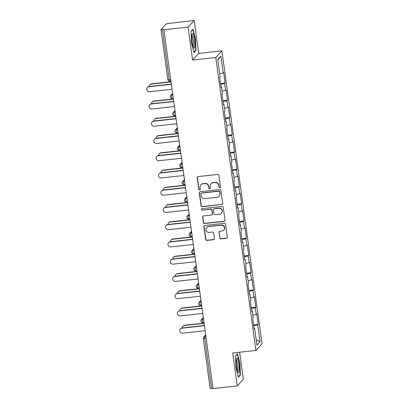<?xml version="1.0" encoding="UTF-8"?>
<svg xmlns="http://www.w3.org/2000/svg" width="409" height="409" viewBox="0 0 409 409"><rect width="100%" height="100%" fill="white"/><g stroke="black" fill="none" stroke-linecap="round" stroke-linejoin="round"><path stroke-width="0.61" d="M219.817 187.782A0.777 0.757 -137.4 0 0 220.477 186.939L218.897 175.41A1.109 1.079 -137.4 0 0 217.665 174.444L198.155 176.565A1.109 1.079 -137.4 0 0 197.22 177.772L198.8 189.301A0.777 0.757 -137.4 0 0 200.129 189.74A0.777 0.757 -137.4 0 0 200.313 189.132L200.108 187.644A3.543 3.446 -137.4 0 1 203.104 183.794L204.73 183.615A3.543 3.446 -137.4 0 1 208.672 186.708L208.876 188.201A0.777 0.757 -137.4 0 0 210.206 188.646A0.777 0.757 -137.4 0 0 210.395 188.038L210.19 186.545A3.543 3.446 -137.4 0 1 213.181 182.695L214.807 182.516A3.543 3.446 -137.4 0 1 218.754 185.609L218.958 187.102A0.777 0.757 -137.4 0 0 219.817 187.782M211.049 183.769L211.228 183.575A3.543 3.446 -137.4 0 1 213.36 182.501L214.986 182.322A3.543 3.446 -137.4 0 1 218.933 185.42L219.137 186.908A0.777 0.757 -137.4 0 0 220.369 187.44M197.583 176.811A1.109 1.079 -137.4 0 0 197.399 177.578L198.973 189.106A0.777 0.757 -137.4 0 0 200.206 189.638M200.967 184.863L201.146 184.669A3.543 3.446 -137.4 0 1 203.283 183.6L204.909 183.421A3.543 3.446 -137.4 0 1 208.851 186.514L209.055 188.007A0.777 0.757 -137.4 0 0 210.287 188.539M219.705 237.926A1.109 1.079 -137.4 0 0 220.937 238.892L226.407 238.299A1.109 1.079 -137.4 0 0 227.343 237.092L225.589 224.29A1.109 1.079 -137.4 0 0 224.357 223.324L204.848 225.446A1.109 1.079 -137.4 0 0 203.912 226.652L205.666 239.454A1.109 1.079 -137.4 0 0 206.898 240.42L213.513 239.7A1.109 1.079 -137.4 0 0 214.449 238.498L213.697 233.018A1.109 1.079 -137.4 0 0 212.465 232.051L209.183 232.409A2.965 2.883 -137.4 0 1 206.606 227.501A2.965 2.883 -137.4 0 1 208.391 226.606L221.233 225.206A2.965 2.883 -137.4 0 1 223.815 230.114A2.965 2.883 -137.4 0 1 222.031 231.008L219.889 231.243A1.109 1.079 -137.4 0 0 218.953 232.445L219.884 237.731A1.109 1.079 -137.4 0 0 221.116 238.698L226.586 238.104A1.109 1.079 -137.4 0 0 227.159 237.859M192.598 60.046L198.713 53.39L194.198 20.45L188.084 27.101L192.598 60.046L215.783 57.521L255.911 350.452L232.721 352.977L237.235 385.917L213.053 388.55L163.902 29.739L164.167 29.448L162.404 29.637L169.26 79.714L170.727 79.556M188.084 27.101L163.902 29.739M221.785 204.551A1.109 1.079 -137.4 0 0 222.721 203.35L220.967 190.548A1.109 1.079 -137.4 0 0 219.735 189.577L200.226 191.703A1.109 1.079 -137.4 0 0 199.29 192.905L201.044 205.712A1.109 1.079 -137.4 0 0 202.276 206.678L221.964 204.357A1.109 1.079 -137.4 0 0 222.537 204.117M223.278 207.419L225.032 220.221A1.109 1.079 -137.4 0 1 224.096 221.422L204.587 223.549A1.109 1.079 -137.4 0 1 203.355 222.583L202.603 217.102A1.109 1.079 -137.4 0 1 203.539 215.901L211.453 215.037A1.109 1.079 -137.4 0 0 212.389 213.835L211.893 210.2A1.109 1.079 -137.4 0 0 210.655 209.234L202.419 210.129A0.777 0.757 -137.4 0 1 201.744 208.846A0.777 0.757 -137.4 0 1 202.215 208.61L222.046 206.453A1.109 1.079 -137.4 0 1 223.278 207.419M215.783 57.521L221.903 50.864L262.026 343.795L255.911 350.452M253.611 324.925L258.176 324.424L256.734 313.923L256.274 314.429L252.823 315.273M258.176 324.424L257.711 324.93L260.022 341.786L256.918 345.165L254.608 328.304L254.147 328.81L252.706 318.309L253.171 317.803L252.246 311.06L251.786 311.566L250.344 301.065L250.809 300.559L249.884 293.815L249.418 294.322L247.982 283.82L248.447 283.314L247.522 276.571L247.056 277.077L245.62 266.576L246.085 266.07L245.16 259.326L244.694 259.833L243.258 249.332L243.723 248.825L242.798 242.087L242.332 242.588L240.896 232.087L241.361 231.581L240.436 224.843L239.971 225.344L238.534 214.843L238.999 214.342L238.074 207.598L237.609 208.099L236.172 197.598L236.637 197.097L235.712 190.354L235.247 190.855L233.81 180.354L234.275 179.853L233.35 173.109L232.885 173.61L231.448 163.109L231.913 162.608L230.988 155.865L230.523 156.366L229.086 145.865L229.546 145.364L228.626 138.62L228.161 139.121L226.724 128.62L227.184 128.119L226.264 121.376L225.799 121.877L224.362 111.376L224.822 110.875L223.902 104.131L223.437 104.638L222 94.131L222.46 93.63L221.54 86.887L221.075 87.393L219.638 76.892L220.098 76.386L217.792 59.53L220.896 56.151L223.202 73.012L219.756 73.855M220.543 83.502L225.103 83.007L223.667 72.505L223.202 73.012M225.103 83.007L224.643 83.513L225.563 90.256L222.118 91.1M222.905 100.747L227.465 100.251L226.029 89.75L225.563 90.256M227.465 100.251L227.005 100.757L227.925 107.501L224.48 108.344M225.267 117.991L229.827 117.495L228.391 106.994L227.925 107.501M229.827 117.495L229.367 118.002L230.287 124.745L226.842 125.589M227.629 135.236L232.189 134.74L230.753 124.239L230.287 124.745M232.189 134.74L231.729 135.246L232.649 141.984L229.204 142.833M229.991 152.48L234.551 151.984L233.115 141.483L232.649 141.984M234.551 151.984L234.091 152.491L235.011 159.229L231.566 160.077M232.353 169.725L236.913 169.229L235.477 158.728L235.011 159.229M236.913 169.229L236.453 169.73L237.373 176.473L233.928 177.322M234.715 186.969L239.28 186.473L237.839 175.972L237.373 176.473M239.28 186.473L238.815 186.974L239.74 193.718L236.29 194.566M237.077 204.214L241.642 203.718L240.201 193.217L239.74 193.718M241.642 203.718L241.177 204.219L242.102 210.962L238.651 211.811M239.439 221.458L244.004 220.962L242.563 210.461L242.102 210.962M244.004 220.962L243.539 221.463L244.464 228.207L241.013 229.055M241.801 238.703L246.366 238.207L244.925 227.706L244.464 228.207M246.366 238.207L245.901 238.708L246.826 245.451L243.375 246.3M244.163 255.947L248.728 255.451L247.287 244.95L246.826 245.451M248.728 255.451L248.263 255.952L249.188 262.696L245.737 263.539M246.525 273.192L251.09 272.696L249.648 262.195L249.188 262.696M251.09 272.696L250.625 273.197L251.55 279.94L248.099 280.784M248.887 290.436L253.452 289.935L252.01 279.434L251.55 279.94M253.452 289.935L252.987 290.441L253.912 297.185L250.461 298.028M251.249 307.68L255.814 307.179L254.372 296.678L253.912 297.185M255.814 307.179L255.349 307.686L256.274 314.429M251.709 311.019L252.246 311.06M255.349 307.686L251.387 308.657M249.347 293.774L249.884 293.815M252.987 290.441L249.025 291.412M246.985 276.53L247.522 276.571M250.625 273.197L246.663 274.168M244.623 259.286L245.16 259.326M248.263 255.952L244.296 256.924M242.261 242.041L242.798 242.087M245.901 238.708L241.934 239.679M239.899 224.797L240.436 224.843M243.539 221.463L239.572 222.435M237.537 207.552L238.074 207.598M241.177 204.219L237.21 205.19M235.175 190.308L235.712 190.354M238.815 186.974L234.848 187.946M232.813 173.063L233.35 173.109M236.453 169.73L232.486 170.701M230.451 155.819L230.988 155.865M234.091 152.491L230.124 153.462M228.084 138.574L228.626 138.62M231.729 135.246L227.762 136.217M225.722 121.33L226.264 121.376M229.367 118.002L225.4 118.973M223.36 104.085L223.902 104.131M227.005 100.757L223.038 101.729M220.998 86.846L221.54 86.887M224.643 83.513L220.676 84.484M194.198 20.45L167.981 23.569A1.692 0.256 -7.8 0 0 166.059 24.039L161.013 29.53A1.692 0.256 -7.8 0 0 160.993 29.576A1.692 0.256 -7.8 0 0 162.404 29.637M220.896 56.151L217.854 59.97M237.235 385.917L243.35 379.261L239.648 352.221M213.017 388.294L211.555 388.453A1.692 0.256 172.2 0 1 210.144 388.392L203.283 338.315A1.692 0.256 172.2 0 1 203.304 338.269A1.692 1.646 42.6 0 1 204.735 336.428L205.896 336.3M198.713 53.39L221.903 50.864M254.071 328.263L254.608 328.304M257.711 324.93L253.749 325.901M260.022 341.786L256.162 339.659M195.476 38.748L193.022 29.162L191.034 31.324L191.504 43.073L193.958 52.659L195.942 50.496L195.476 38.748L195.18 38.783M235.492 355.871L235.957 367.619L238.411 377.205L240.4 375.043L239.935 363.294L237.481 353.708L235.492 355.871M199.653 191.949A1.109 1.079 -137.4 0 0 199.469 192.711L201.223 205.517A1.109 1.079 -137.4 0 0 202.455 206.484L221.964 204.357M219.613 191.903A0.777 0.757 -137.4 0 0 218.754 191.228L201.627 193.094A0.777 0.757 -137.4 0 0 200.972 193.938L201.187 195.507A3.543 3.446 -137.4 0 0 205.134 198.605L216.836 197.327A3.543 3.446 -137.4 0 0 219.832 193.477L219.791 191.709A0.777 0.757 -137.4 0 0 218.933 191.034L218.754 191.228M201.162 193.329L201.34 193.135A0.777 0.757 -137.4 0 1 201.806 192.9L218.933 191.034M218.973 196.254L219.152 196.059A3.543 3.446 -137.4 0 0 220.006 193.283L219.832 193.477M219.791 191.709L220.006 193.283M202.971 216.141A1.109 1.079 -137.4 0 0 202.782 216.908L203.534 222.389A1.109 1.079 -137.4 0 0 204.766 223.355L224.275 221.228A1.109 1.079 -137.4 0 0 224.848 220.988M212.118 214.705L212.297 214.51A1.109 1.079 -137.4 0 0 212.568 213.641L212.066 210.006A1.109 1.079 -137.4 0 0 210.834 209.04L202.419 210.129M201.841 208.759A0.777 0.757 -137.4 0 0 202.598 209.935M219.664 214.142A2.965 2.883 -137.4 0 0 221.852 209.945A2.965 2.883 -137.4 0 0 218.866 208.339L214.342 208.83A1.109 1.079 -137.4 0 0 213.406 210.037L213.907 213.672A1.109 1.079 -137.4 0 0 215.139 214.638L219.664 214.142M221.448 213.247L221.627 213.053A2.965 2.883 -137.4 0 0 219.045 208.145L218.866 208.339M213.677 209.168L213.856 208.973A1.109 1.079 -137.4 0 1 214.52 208.636L219.045 208.145M219.316 231.489A1.109 1.079 -137.4 0 0 219.132 232.251L219.884 237.731M223.815 230.114L223.989 229.919A2.965 2.883 -137.4 0 0 221.412 225.011L221.233 225.206M206.606 227.501L206.785 227.307A2.965 2.883 -137.4 0 1 208.57 226.412L221.412 225.011M204.275 225.691A1.109 1.079 -137.4 0 0 204.091 226.458L205.845 239.26A1.109 1.079 -137.4 0 0 207.077 240.226L213.692 239.505A1.109 1.079 -137.4 0 0 214.26 239.265M195.333 50.563L195.942 50.496M239.633 363.325L239.935 363.294M239.792 375.109L240.4 375.043M149.796 84.832L150.026 84.576A2.541 2.469 42.6 0 1 151.555 83.809L151.325 84.06A2.541 2.469 -137.4 0 0 149.157 86.498M171.049 81.912L151.325 84.06M171.018 81.688L151.555 83.809M147.317 87.526L147.547 87.275A2.541 2.469 42.6 0 1 149.075 86.503L148.845 86.759A2.541 2.469 -137.4 0 0 146.974 90.358A2.541 2.469 -137.4 0 0 149.525 91.734L172.056 89.28M149.075 86.503L171.345 84.08M148.845 86.759L171.376 84.305M194.428 39.673A7.336 1.304 83.8 0 0 192.107 34.049A7.336 1.304 83.8 0 0 192.107 42.193A7.336 1.304 83.8 0 0 193.615 47.904A7.336 1.304 83.8 0 0 194.428 39.673M193.002 46.488A5.552 0.987 83.8 0 0 193.14 40.087A5.552 0.987 83.8 0 0 191.816 35.568M191.039 31.483L192.813 29.55L195.195 38.84L195.645 50.225L193.835 52.194M239.158 371.07A7.336 1.304 83.8 0 0 238.483 361.873A7.336 1.304 83.8 0 0 236.566 358.596A7.336 1.304 83.8 0 0 236.295 359.889A7.336 1.304 83.8 0 0 236.591 366.924A7.336 1.304 83.8 0 0 238.074 372.451A7.336 1.304 83.8 0 0 239.158 371.07M237.46 371.035A5.552 0.987 83.8 0 0 237.803 369.823A5.552 0.987 83.8 0 0 237.511 364.046A5.552 0.987 83.8 0 0 236.269 360.114M235.497 356.029L237.271 354.097L239.648 363.386L240.103 374.767L238.294 376.735M152.158 102.076L152.388 101.821A2.541 2.469 42.6 0 1 153.917 101.054L153.687 101.304A2.541 2.469 -137.4 0 0 151.519 103.743M173.411 99.157L153.687 101.304M173.38 98.932L153.917 101.054M154.52 119.321L154.75 119.065A2.541 2.469 42.6 0 1 156.279 118.298L156.049 118.549A2.541 2.469 -137.4 0 0 153.881 120.987M175.773 116.401L156.049 118.549M175.742 116.176L156.279 118.298M156.882 136.565L157.112 136.309A2.541 2.469 42.6 0 1 158.641 135.543L158.411 135.793A2.541 2.469 -137.4 0 0 156.243 138.232M178.135 133.646L158.411 135.793M178.104 133.421L158.641 135.543M159.244 153.81L159.474 153.554A2.541 2.469 42.6 0 1 161.003 152.787L160.773 153.038A2.541 2.469 -137.4 0 0 158.605 155.476M180.497 150.89L160.773 153.038M180.466 150.665L161.003 152.787M161.606 171.049L161.836 170.798A2.541 2.469 42.6 0 1 163.365 170.032L163.135 170.282A2.541 2.469 -137.4 0 0 160.967 172.721M182.859 168.135L163.135 170.282M182.828 167.91L163.365 170.032M149.679 104.77L149.909 104.52A2.541 2.469 42.6 0 1 151.442 103.748L151.207 104.004A2.541 2.469 -137.4 0 0 149.336 107.603A2.541 2.469 -137.4 0 0 151.887 108.978L174.418 106.524M151.442 103.748L173.707 101.325M151.207 104.004L173.738 101.55M152.041 122.015L152.271 121.764A2.541 2.469 42.6 0 1 153.804 120.992L153.569 121.248A2.541 2.469 -137.4 0 0 151.698 124.847A2.541 2.469 -137.4 0 0 154.249 126.223L176.78 123.769M153.804 120.992L176.069 118.569M153.569 121.248L176.1 118.794M154.403 139.259L154.638 139.009A2.541 2.469 42.6 0 1 156.166 138.237L155.931 138.493A2.541 2.469 -137.4 0 0 154.06 142.092A2.541 2.469 -137.4 0 0 156.616 143.467L179.142 141.013M156.166 138.237L178.431 135.814M155.931 138.493L178.462 136.039M156.765 156.504L157 156.253A2.541 2.469 42.6 0 1 158.528 155.481L158.293 155.737A2.541 2.469 -137.4 0 0 156.422 159.336A2.541 2.469 -137.4 0 0 158.978 160.711L181.504 158.257M158.528 155.481L180.793 153.058M158.293 155.737L180.824 153.283M159.127 173.748L159.362 173.498A2.541 2.469 42.6 0 1 160.89 172.726L160.655 172.981A2.541 2.469 -137.4 0 0 158.784 176.581A2.541 2.469 -137.4 0 0 161.34 177.956L183.866 175.502M160.89 172.726L183.155 170.302M160.655 172.981L183.186 170.527M163.968 188.293L164.198 188.043A2.541 2.469 42.6 0 1 165.732 187.276L165.497 187.526A2.541 2.469 -137.4 0 0 163.329 189.96M185.221 185.379L165.497 187.526M185.19 185.154L165.732 187.276M161.489 190.993L161.724 190.737A2.541 2.469 42.6 0 1 163.252 189.97L163.017 190.226A2.541 2.469 -137.4 0 0 161.146 193.825A2.541 2.469 -137.4 0 0 163.702 195.195L186.233 192.746M163.252 189.97L185.517 187.547M163.017 190.226L185.548 187.772M166.33 205.538L166.56 205.287A2.541 2.469 42.6 0 1 168.094 204.52L167.859 204.771A2.541 2.469 -137.4 0 0 165.691 207.205M187.583 202.624L167.859 204.771M187.552 202.399L168.094 204.52M163.851 208.237L164.086 207.982A2.541 2.469 42.6 0 1 165.614 207.215L165.379 207.465A2.541 2.469 -137.4 0 0 163.508 211.07A2.541 2.469 -137.4 0 0 166.064 212.44L188.595 209.986M165.614 207.215L187.879 204.791M165.379 207.465L187.91 205.016M168.692 222.782L168.927 222.532A2.541 2.469 42.6 0 1 170.456 221.765L170.221 222.015A2.541 2.469 -137.4 0 0 168.053 224.449M189.945 219.868L170.221 222.015M189.914 219.643L170.456 221.765M166.212 225.482L166.448 225.226A2.541 2.469 42.6 0 1 167.976 224.459L167.741 224.71A2.541 2.469 -137.4 0 0 165.87 228.314A2.541 2.469 -137.4 0 0 168.426 229.684L190.957 227.23M167.976 224.459L190.241 222.036M167.741 224.71L190.272 222.256M171.054 240.027L171.289 239.776A2.541 2.469 42.6 0 1 172.818 239.009L172.583 239.26A2.541 2.469 -137.4 0 0 170.415 241.693M192.307 237.113L172.583 239.26M192.276 236.888L172.818 239.009M168.574 242.726L168.81 242.471A2.541 2.469 42.6 0 1 170.338 241.704L170.103 241.954A2.541 2.469 -137.4 0 0 168.232 245.558A2.541 2.469 -137.4 0 0 170.788 246.929L193.319 244.475M170.338 241.704L192.603 239.28M170.103 241.954L192.634 239.5M173.416 257.271L173.651 257.021A2.541 2.469 42.6 0 1 175.18 256.254L174.945 256.504A2.541 2.469 -137.4 0 0 172.777 258.938M194.669 254.357L174.945 256.504M194.638 254.132L175.18 256.254M170.936 259.971L171.172 259.715A2.541 2.469 42.6 0 1 172.7 258.948L172.47 259.199A2.541 2.469 -137.4 0 0 170.594 262.798A2.541 2.469 -137.4 0 0 173.15 264.173L195.681 261.719M172.7 258.948L194.965 256.525M172.47 259.199L194.996 256.745M175.778 274.516L176.013 274.265A2.541 2.469 42.6 0 1 177.542 273.498L177.307 273.749A2.541 2.469 -137.4 0 0 175.144 276.182M197.031 271.602L177.307 273.749M197 271.377L177.542 273.498M173.298 277.215L173.534 276.959A2.541 2.469 42.6 0 1 175.062 276.193L174.832 276.443A2.541 2.469 -137.4 0 0 172.956 280.042A2.541 2.469 -137.4 0 0 175.512 281.418L198.043 278.964M175.062 276.193L197.327 273.769M174.832 276.443L197.358 273.989M178.14 291.76L178.375 291.51A2.541 2.469 42.6 0 1 179.904 290.743L179.669 290.993A2.541 2.469 -137.4 0 0 177.506 293.427M199.393 288.846L179.669 290.993M199.362 288.621L179.904 290.743M175.666 294.46L175.896 294.204A2.541 2.469 42.6 0 1 177.424 293.437L177.194 293.688A2.541 2.469 -137.4 0 0 175.318 297.287A2.541 2.469 -137.4 0 0 177.874 298.662L200.405 296.208M177.424 293.437L199.689 291.014M177.194 293.688L199.72 291.234M180.502 309.005L180.737 308.754A2.541 2.469 42.6 0 1 182.266 307.982L182.031 308.238A2.541 2.469 -137.4 0 0 179.868 310.671M201.755 306.09L182.031 308.238M201.724 305.866L182.266 307.982M178.027 311.704L178.258 311.448A2.541 2.469 42.6 0 1 179.786 310.682L179.556 310.932A2.541 2.469 -137.4 0 0 177.68 314.531A2.541 2.469 -137.4 0 0 180.236 315.906L202.767 313.452M179.786 310.682L202.056 308.258M179.556 310.932L202.087 308.478M182.864 326.249L183.099 325.999A2.541 2.469 42.6 0 1 184.628 325.227L184.393 325.482A2.541 2.469 -137.4 0 0 182.23 327.916M204.117 323.335L184.393 325.482M204.091 323.11L184.628 325.227M180.389 328.943L180.62 328.693A2.541 2.469 42.6 0 1 182.148 327.926L181.918 328.176A2.541 2.469 -137.4 0 0 180.042 331.776A2.541 2.469 -137.4 0 0 182.598 333.151L205.129 330.697M182.148 327.926L204.418 325.498M181.918 328.176L204.449 325.722M167.874 79.602A1.692 0.256 -7.8 0 0 167.854 79.653A1.692 0.256 -7.8 0 0 169.26 79.714A1.692 0.302 83.8 0 0 169.715 81.105A1.692 0.302 83.8 0 0 169.755 81.079M206.156 338.217L204.694 338.376L211.555 388.453M205.758 335.314L204.735 336.428A1.692 0.302 -96.2 0 0 204.694 338.376A1.692 0.256 172.2 0 1 203.283 338.315A1.692 1.692 0 0 1 203.713 336.939L205.691 334.792M172.69 93.891L171.662 95.011L172.823 94.883M173.283 98.216L172.077 98.349A1.692 0.302 83.8 0 1 171.622 96.959A1.692 0.302 -96.2 0 1 171.662 95.011A1.692 1.646 42.6 0 0 170.645 95.522A1.692 1.692 0 0 0 172.077 98.349A1.692 0.302 83.8 0 0 172.117 98.324M170.236 96.846A1.692 1.646 42.6 0 1 170.645 95.522L172.618 93.375M175.052 111.136L174.024 112.255L175.185 112.127M177.414 128.38L176.386 129.495L177.552 129.372M179.776 145.624L178.748 146.739L179.914 146.616M182.138 162.869L181.11 163.983L182.276 163.861M184.5 180.113L183.477 181.228L184.638 181.105M186.862 197.358L185.839 198.472L187 198.35M189.224 214.602L188.201 215.717L189.362 215.594M191.586 231.847L190.563 232.961L191.724 232.833M193.948 249.091L192.925 250.206L194.086 250.078M196.31 266.336L195.287 267.45L196.448 267.322M198.672 283.58L197.649 284.695L198.81 284.567M201.034 300.825L200.011 301.939L201.172 301.811M203.396 318.069L202.373 319.184L203.534 319.056M175.645 115.461L174.438 115.594A1.692 0.302 83.8 0 1 173.983 114.203A1.692 0.302 -96.2 0 1 174.024 112.255A1.692 1.646 42.6 0 0 173.007 112.766A1.692 1.692 0 0 0 174.438 115.594A1.692 0.302 83.8 0 0 174.479 115.568M172.598 114.091A1.692 1.646 42.6 0 1 173.007 112.766L174.98 110.619M178.007 132.705L176.8 132.838A1.692 0.302 83.8 0 1 176.351 131.447A1.692 0.302 -96.2 0 1 176.386 129.495A1.692 1.646 42.6 0 0 175.369 130.011A1.692 1.692 0 0 0 176.8 132.838A1.692 0.302 83.8 0 0 176.841 132.813M174.96 131.335A1.692 1.646 42.6 0 1 175.369 130.011L177.342 127.864M180.369 149.95L179.162 150.083A1.692 0.302 83.8 0 1 178.713 148.692A1.692 0.302 -96.2 0 1 178.748 146.739A1.692 1.646 42.6 0 0 177.731 147.255A1.692 1.692 0 0 0 179.162 150.083A1.692 0.302 83.8 0 0 179.203 150.057M177.322 148.579A1.692 1.646 42.6 0 1 177.731 147.255L179.704 145.108M182.731 167.194L181.524 167.327A1.692 0.302 83.8 0 1 181.075 165.936A1.692 0.302 -96.2 0 1 181.11 163.983A1.692 1.646 42.6 0 0 180.093 164.5A1.692 1.692 0 0 0 181.524 167.327A1.692 0.302 83.8 0 0 181.565 167.301M179.684 165.824A1.692 1.646 42.6 0 1 180.093 164.5L182.066 162.353M185.093 184.439L183.886 184.571A1.692 0.302 83.8 0 1 183.436 183.181A1.692 0.302 -96.2 0 1 183.477 181.228A1.692 1.646 42.6 0 0 182.455 181.744A1.692 1.692 0 0 0 183.886 184.571A1.692 0.302 83.8 0 0 183.927 184.546M182.046 183.068A1.692 1.646 42.6 0 1 182.455 181.744L184.428 179.597M187.455 201.683L186.248 201.816A1.692 0.302 83.8 0 1 185.798 200.425A1.692 0.302 -96.2 0 1 185.839 198.472A1.692 1.646 42.6 0 0 184.817 198.989A1.692 1.692 0 0 0 186.248 201.816A1.692 0.302 83.8 0 0 186.289 201.79M184.408 200.313A1.692 1.646 42.6 0 1 184.817 198.989L186.79 196.841M189.817 218.927L188.61 219.06A1.692 0.302 83.8 0 1 188.16 217.665A1.692 0.302 -96.2 0 1 188.201 215.717A1.692 1.646 42.6 0 0 187.179 216.228A1.692 1.692 0 0 0 188.61 219.06A1.692 0.302 83.8 0 0 188.651 219.035M186.77 217.557A1.692 1.646 42.6 0 1 187.179 216.228L189.152 214.081M192.179 236.172L190.972 236.305A1.692 0.302 83.8 0 1 190.522 234.909A1.692 0.302 -96.2 0 1 190.563 232.961A1.692 1.646 42.6 0 0 189.541 233.473A1.692 1.692 0 0 0 190.972 236.305A1.692 0.302 83.8 0 0 191.013 236.279M189.132 234.802A1.692 1.646 42.6 0 1 189.541 233.473L191.514 231.325M194.541 253.416L193.334 253.549A1.692 0.302 83.8 0 1 192.884 252.154A1.692 0.302 -96.2 0 1 192.925 250.206A1.692 1.646 42.6 0 0 191.903 250.717A1.692 1.692 0 0 0 193.334 253.549A1.692 0.302 83.8 0 0 193.38 253.524M191.494 252.046A1.692 1.646 42.6 0 1 191.903 250.717L193.876 248.57M196.903 270.661L195.696 270.794A1.692 0.302 83.8 0 1 195.246 269.398A1.692 0.302 -96.2 0 1 195.287 267.45A1.692 1.646 42.6 0 0 194.265 267.961A1.692 1.692 0 0 0 195.696 270.794A1.692 0.302 83.8 0 0 195.742 270.768M193.856 269.291A1.692 1.646 42.6 0 1 194.265 267.961L196.238 265.814M199.265 287.905L198.058 288.038A1.692 0.302 83.8 0 1 197.608 286.643A1.692 0.302 -96.2 0 1 197.649 284.695A1.692 1.646 42.6 0 0 196.627 285.206A1.692 1.692 0 0 0 198.058 288.038A1.692 0.302 83.8 0 0 198.104 288.013M196.218 286.535A1.692 1.646 42.6 0 1 196.627 285.206L198.6 283.059M201.627 305.15L200.42 305.283A1.692 0.302 83.8 0 1 199.97 303.887A1.692 0.302 -96.2 0 1 200.011 301.939A1.692 1.646 42.6 0 0 198.989 302.45A1.692 1.692 0 0 0 200.42 305.283A1.692 0.302 83.8 0 0 200.466 305.257M198.58 303.78A1.692 1.646 42.6 0 1 198.989 302.45L200.962 300.303M203.989 322.394L202.782 322.527A1.692 0.302 83.8 0 1 202.332 321.131A1.692 0.302 -96.2 0 1 202.373 319.184A1.692 1.646 42.6 0 0 201.351 319.695A1.692 1.692 0 0 0 202.782 322.527A1.692 0.302 83.8 0 0 202.828 322.502M200.942 321.024A1.692 1.646 42.6 0 1 201.351 319.695L203.329 317.548M160.993 29.576L167.854 79.653A1.692 1.692 0 0 0 169.715 81.105L170.921 80.972"/></g></svg>
